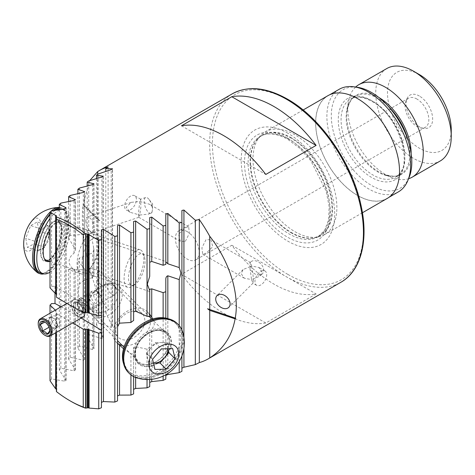 <?xml version="1.0" encoding="UTF-8"?>
<svg xmlns="http://www.w3.org/2000/svg" width="475" height="475" viewBox="0 0 475 475"><rect width="100%" height="100%" fill="white"/><g stroke="black" fill="none" stroke-linecap="round" stroke-linejoin="round"><path stroke-width="0.36" stroke-dasharray="2.38 1.78" d="M249.957 268.434L251.584 279.603L260.057 276.094L261.962 272.033L258.923 267.467L251.584 266.042C250.836 262.889 250.289 261.85 249.957 262.93L250.586 265.466L249.957 268.434A8.307 5.872 -135 0 0 255.817 274.384A8.307 5.872 -135 0 0 262.402 273.748A8.307 5.872 -135 0 0 263.72 270.275A8.307 5.872 -135 0 0 258.709 262.141A8.307 5.872 -135 0 0 250.658 262.004A8.307 5.872 -135 0 0 249.957 262.93L250.325 262.503L210.947 239.774L212.747 246.763L205.996 253.282L202.647 254.155L201.911 247.772L205.996 239.721L210.947 239.774M152.101 211.945L152.481 208.822L152.101 206.435L149.304 204.185L139.739 201.471L140.606 199.209L140.891 206.862L139.739 215.033L148.295 214.154L152.101 211.945A8.307 3.39 -108.4 0 1 150.931 213.275L148.295 214.154M152.101 206.435A8.307 3.39 -108.4 0 0 148.948 199.334L152.629 203.953L152.481 208.822M148.948 199.334A8.307 3.39 -108.4 0 0 145.683 197.517A8.307 3.39 -108.4 0 0 144.157 201.24A8.307 3.39 -108.4 0 0 146.526 209.742A8.307 3.39 -108.4 0 0 150.931 213.275M260.817 271.373A8.307 4.798 -60 0 1 264.967 270.958A8.307 4.798 -60 0 1 266.243 277.614A8.307 4.798 -60 0 1 260.817 284.935A8.307 4.798 -60 0 1 256.666 285.344A8.307 4.798 -60 0 1 255.39 278.688A8.307 4.798 -60 0 1 260.817 271.373M185.327 241.353L189.412 233.302L188.676 226.913L185.327 227.786L178.582 234.3L180.375 241.3L185.327 241.353M78.215 313.672A6.525 3.764 60 0 1 73.952 307.919A6.525 3.764 60 0 1 74.949 302.694A6.525 3.764 60 0 1 78.215 303.014A6.525 3.764 60 0 1 82.478 308.768A6.525 3.764 60 0 1 81.474 313.993A6.525 3.764 60 0 1 78.215 313.672M111.773 283.64A6.525 3.764 -120 0 0 108.508 283.32A6.525 3.764 -120 0 0 107.51 288.545A6.525 3.764 -120 0 0 111.773 294.298A6.525 3.764 -120 0 0 115.033 294.619A6.525 3.764 -120 0 0 116.037 289.394A6.525 3.764 -120 0 0 111.773 283.64M152.831 318.933L154.363 324.455L149.714 334.335L149.714 347.011A21.749 15.378 -45 0 1 147.03 349.184L135.636 346.655L133.618 347.367L133.618 353.952A21.749 15.378 -45 0 1 130.934 353.727L123.524 348.769M117.521 400.912L117.521 225.595M149.714 315.632A21.749 15.378 135 0 0 147.131 311.576A21.749 15.378 135 0 0 126.041 311.933A21.749 15.378 135 0 0 112.913 333.236A21.749 15.378 135 0 0 116.369 342.338A21.749 15.378 135 0 0 117.598 343.395M122.301 345.473A21.749 15.378 135 0 0 141.152 339.215A21.749 15.378 135 0 0 150.587 320.678A21.749 15.378 135 0 0 150.26 317.508M115.71 330.327A16.809 11.887 135 0 0 118.382 337.357A16.809 11.887 135 0 0 134.674 337.084A16.809 11.887 135 0 0 144.822 320.619A16.809 11.887 135 0 0 142.15 313.589A16.809 11.887 135 0 0 125.857 313.862A16.809 11.887 135 0 0 115.71 330.327M98.794 242.345A21.749 8.883 -71.6 0 1 89.597 269.087A21.749 8.883 -71.6 0 1 81.041 273.849A21.749 8.883 -71.6 0 1 77.045 264.094A21.749 8.883 -71.6 0 1 83.256 241.834A21.749 8.883 -71.6 0 1 94.798 232.584A21.749 8.883 -71.6 0 1 98.782 241.526A21.749 8.883 -71.6 0 1 98.794 242.345M98.895 245.67A16.809 6.864 -71.6 0 1 91.788 266.338A16.809 6.864 -71.6 0 1 85.173 270.02A16.809 6.864 -71.6 0 1 82.086 262.479A16.809 6.864 -71.6 0 1 86.889 245.278A16.809 6.864 -71.6 0 1 95.808 238.129A16.809 6.864 -71.6 0 1 98.883 245.041A16.809 6.864 -71.6 0 1 98.895 245.67M149.714 290.492L149.714 291.531L149.714 290.492M287.945 133.285A66.102 38.166 -120 0 0 241.199 160.271A66.102 38.166 -120 0 0 287.945 241.229A66.102 38.166 -120 0 0 334.685 214.243A66.102 38.166 -120 0 0 287.945 133.285M294.933 231.658A59.322 34.248 -120 0 0 318.434 236.906A59.322 34.248 -120 0 0 324.591 234.597A59.322 34.248 -120 0 0 333.688 187.061A59.322 34.248 -120 0 0 294.933 134.787A59.322 34.248 -120 0 0 265.276 131.848A59.322 34.248 -120 0 0 260.193 136.022A59.322 34.248 -120 0 0 257.883 184.543A59.322 34.248 -120 0 0 294.933 231.658M327.91 95.683A59.322 34.248 -120 0 0 318.82 143.218A59.322 34.248 -120 0 0 357.574 195.492A59.322 34.248 -120 0 0 387.232 198.431M339.144 89.312A59.221 34.194 -120 0 0 330.072 136.764A59.221 34.194 -120 0 0 368.754 188.955A59.221 34.194 -120 0 0 398.365 191.888M357.574 195.409A59.221 34.194 -120 0 0 387.184 198.342A59.221 34.194 -120 0 0 396.257 150.89A59.221 34.194 -120 0 0 357.574 98.705A59.221 34.194 -120 0 0 327.964 95.772A59.221 34.194 -120 0 0 318.885 143.224A59.221 34.194 -120 0 0 357.574 195.409M357.188 87.263A56.941 32.876 -120 0 0 331.96 124.563A56.941 32.876 -120 0 0 371.551 185.476A56.941 32.876 -120 0 0 409.165 177.288M355.627 87.05A53.39 30.822 -120 0 0 348.217 102.837A53.39 30.822 -120 0 0 385.546 174.497A53.39 30.822 -120 0 0 391.192 177.27A53.39 30.822 -120 0 0 408.565 178.748M386.804 68.531A53.39 30.822 -120 0 0 378.622 111.316A53.39 30.822 -120 0 0 413.499 158.359A53.39 30.822 -120 0 0 440.194 161.001M419.372 74.569A45.083 26.03 -120 0 0 387.493 92.975A45.083 26.03 -120 0 0 419.372 148.188A45.083 26.03 -120 0 0 451.25 129.782M419.372 96.039A18.786 10.848 -120 0 0 406.962 98.741A18.786 10.848 -120 0 0 419.372 126.718A18.786 10.848 -120 0 0 424.11 128.44A18.786 10.848 -120 0 0 432.434 116.138A18.786 10.848 -120 0 0 419.372 96.039M416.949 99.055A16.809 9.702 -120 0 0 408.548 98.218A16.809 9.702 -120 0 0 405.846 101.472A16.809 9.702 -120 0 0 416.949 126.498A16.809 9.702 -120 0 0 421.188 128.042A16.809 9.702 -120 0 0 425.351 127.33A16.809 9.702 -120 0 0 427.928 113.863A16.809 9.702 -120 0 0 416.949 99.055M187.275 231.658A16.809 9.702 -120 0 0 178.867 230.82A16.809 9.702 -120 0 0 176.29 244.292A16.809 9.702 -120 0 0 187.275 259.101A16.809 9.702 -120 0 0 195.676 259.932A16.809 9.702 -120 0 0 198.253 246.466A16.809 9.702 -120 0 0 187.275 231.658M101.424 313.168L101.424 315.073L101.424 313.168A870.028 502.312 60 0 1 78.215 300.271A870.028 502.312 60 0 1 55.005 286.366L51.567 286.288L50.017 287.862M56.4 215.935L56.4 297.196M56.596 294.779L56.596 216.689L56.596 294.779M93.771 348.145L93.771 303.816L92.607 304.784L80.228 299.202L79.444 298.359L78.054 292.671L79.444 284.198C82.537 280.731 86.925 278.587 92.607 277.78L93.771 276.414L87.192 269.836L88.742 268.333C94.074 268.779 98.462 270.465 101.899 273.386L96.484 268.238L97.464 273.262L96.484 280.244L103.063 286.829L103.247 287.506L101.899 290.587C98.462 293.508 94.074 295.195 88.742 295.64L87.192 297.237L93.949 304.196L93.949 348.733L87.192 336.537L88.742 334.614L101.899 338.538L103.247 337.761L96.484 324.876L98.034 322.905L111.192 327.328L112.539 326.557L105.777 312.924L108.098 309.896L108.098 166.933M93.771 184.11L93.771 235.161L92.607 232.762L84.312 229.087L79.444 227.679A21.749 8.883 108.4 0 0 77.9 227.953L84.479 233.267L83.315 234.389L70.152 235.398A21.749 8.883 108.4 0 0 68.602 238.07L75.187 249.132L75.365 250.034L74.017 253.199C70.739 255.782 69.089 258.525 69.059 261.434C69.089 264.337 70.739 267.087 74.017 269.669L75.187 271.403L71.998 270.839L68.602 269.301A21.749 8.883 108.4 0 0 70.152 268.88L83.315 269.889L84.479 268.684L77.9 260.834A21.749 8.883 108.4 0 0 79.444 258.008L92.607 252.932L93.949 249.529L92.251 240.16L93.949 234.608L93.949 183.837M75.365 370.043L75.187 271.403L75.187 369.508L68.602 359.082L70.152 357.242L83.315 360.27L84.657 359.492L77.9 347.932L79.444 346.049L92.607 349.511L93.949 348.733M84.657 359.492L84.657 269.093L84.479 358.934M138.373 214.243L138.777 217.283L139.739 215.033L130.18 212.319L126.213 207.225L131.189 202.35L139.739 201.471L138.373 214.243M85.933 220.649A8.307 3.39 -108.4 0 0 88.302 229.146A8.307 3.39 -108.4 0 0 92.714 232.679A8.307 3.39 -108.4 0 0 94.24 228.956A8.307 3.39 -108.4 0 0 91.865 220.453A8.307 3.39 -108.4 0 0 87.459 216.921A8.307 3.39 -108.4 0 0 85.933 220.649M253.365 280.63L252.842 283.136L251.584 279.603L244.245 278.172L241.205 273.612L243.111 269.551L251.584 266.042C252.658 271.178 253.252 276.04 253.365 280.63M130.506 209.701A8.307 4.798 120 0 0 135.933 202.38A8.307 4.798 120 0 0 134.657 195.724A8.307 4.798 120 0 0 130.506 196.139A8.307 4.798 120 0 0 125.079 203.454A8.307 4.798 120 0 0 126.356 210.11A8.307 4.798 120 0 0 130.506 209.701M181.907 371.331L181.907 210.449M165.811 379.109L165.811 279.051M149.714 386.62L149.714 334.335M133.618 393.882L133.618 347.367M101.424 407.728L101.424 229.9M265.78 322.994A108.751 62.789 60 0 1 223.624 313.185A108.751 62.789 60 0 1 181.474 274.318L231.806 245.26A108.751 62.789 -120 0 0 273.962 284.127A108.751 62.789 -120 0 0 316.113 293.936L265.78 322.994L181.474 274.318M56.4 391.216L56.4 391.341A108.751 62.789 -120 0 0 70.941 401.339M56.4 389.821L56.4 310.84A870.028 502.312 -120 0 0 55.581 310.395L55.32 310.145M50.017 380.713L51.567 378.943L64.725 381.176L66.067 380.398L59.31 370.007L60.859 368.202L74.017 370.821L75.359 370.043L75.187 369.508M97.69 293.229L97.69 219.86L82.971 205.147C80.364 227.994 86.272 263.352 97.69 293.229A108.751 62.789 -120 0 0 108.098 309.896M82.971 205.147L83.588 204.476L83.042 204.47L89.769 180.583M97.69 219.86L99.851 220.738L97.69 219.118L83.042 204.47M97.69 219.118L97.69 174.295M56.4 295.771L56.4 294.577M56.4 311.178L56.4 310.84M56.4 332.352L56.4 312.318M55.581 332.827L55.581 310.395M84.479 191.959L84.657 233.629L84.657 191.668M93.949 249.529L93.771 276.414L93.771 248.199M56.4 313.678A870.028 502.312 60 0 1 72.717 322.935M61.097 306.808A870.028 502.312 60 0 1 81.106 318.09M55.005 286.366L55.005 293.117M231.806 245.26L316.113 293.936M181.474 125.786L265.78 174.462M149.714 217.586L149.714 276.337M165.811 264.397L165.811 261.464L95.808 238.129M133.618 320.477L133.618 221.487M149.714 316.688L149.714 289.317M181.907 355.959L181.907 329.965M179.223 361.522L179.223 325.595M165.811 261.85L165.811 213.898M165.811 374.728L165.811 318.09M163.127 376.111L163.127 317.733M149.714 379.472L149.714 347.011M147.03 379.525L147.03 349.184M133.618 376.574L133.618 353.952M130.934 374.87L130.934 353.727M77.9 347.932L77.9 260.834M79.444 284.198L79.444 258.008M79.444 346.049L79.444 298.359M87.192 269.836L87.192 185.933M87.192 336.537L87.192 297.237M88.742 334.614L88.742 295.64M88.742 268.333L88.742 180.928M96.484 268.238L96.484 178.505M96.484 324.876L96.484 280.244M98.034 322.905L98.034 174.046M60.859 368.202L60.859 203.098M68.602 359.082L68.602 269.301M68.602 238.07L68.602 201.465M70.152 235.398L70.152 195.474M70.152 357.242L70.152 268.88M77.9 227.953L77.9 193.592M79.444 227.679L79.444 188.076M51.567 378.943L51.567 303.596M51.567 286.288L51.567 210.942M50.017 336.033L50.017 313.209M59.31 370.007L59.31 209.54M105.777 312.924L105.777 171.321M207.581 308.768L235.748 318.155M99.851 220.738L83.588 204.476M49.637 234.697L47.945 225.548L44.65 227.329A11.863 4.845 -71.6 0 1 48.788 230.12A11.863 4.845 -71.6 0 1 48.973 232.328A11.863 4.845 -71.6 0 1 47.185 241.051A11.863 4.845 -71.6 0 1 44.228 246.561A11.863 4.845 -71.6 0 1 41.432 249.191L44.733 247.41L49.637 234.697L38.95 231.135L37.258 221.985L30.667 225.548L25.763 238.26L27.455 247.41L34.046 243.847L38.95 231.135M134.579 284.721A16.5 6.733 -71.6 0 1 128.873 273.808A16.5 6.733 -71.6 0 1 139.05 254.315A16.5 6.733 -71.6 0 1 144.341 256.47A16.5 6.733 -71.6 0 1 143.201 271.647A16.5 6.733 -71.6 0 1 135.007 284.466A16.5 6.733 -71.6 0 1 134.579 284.721M131.302 286.787A19.772 8.075 -71.6 0 1 127.728 287.327A19.772 8.075 -71.6 0 1 125.204 269.895A19.772 8.075 -71.6 0 1 136.657 250.349A19.772 8.075 -71.6 0 1 140.232 249.814A19.772 8.075 -71.6 0 1 142.993 252.932A19.772 8.075 -71.6 0 1 141.633 271.124A19.772 8.075 -71.6 0 1 131.812 286.49A19.772 8.075 -71.6 0 1 131.302 286.787M59.31 207.908A34.604 14.125 -71.6 0 1 62.136 208.151A34.604 14.125 -71.6 0 1 66.542 238.658A34.604 14.125 -71.6 0 1 46.508 272.858A34.604 14.125 -71.6 0 1 43.896 273.891M50.017 213.964A34.604 14.125 -71.6 0 1 53.675 210.532M59.31 207.421A34.604 14.125 -71.6 0 1 60.836 207.712A34.604 14.125 -71.6 0 1 66.547 231.539A34.604 14.125 -71.6 0 1 45.202 272.424A34.604 14.125 -71.6 0 1 38.95 273.368M29.771 223.796A17.302 7.066 -71.6 0 1 38.386 218.536A17.302 7.066 -71.6 0 1 40.684 230.197A17.302 7.066 -71.6 0 1 30.738 250.194A17.302 7.066 -71.6 0 1 23.75 241.864M44.733 247.41L34.046 243.847M47.945 225.548L37.258 221.985M41.349 229.11L38.902 235.463A11.863 4.845 -71.6 0 1 44.65 227.329L41.349 229.11L30.667 225.548M36.45 241.822L37.293 246.394A11.863 4.845 -71.6 0 1 38.902 235.463L36.45 241.822L25.763 238.26M38.137 250.972L41.432 249.191A11.863 4.845 -71.6 0 1 37.293 246.394L38.137 250.972L27.455 247.41M55.355 210.223A33.612 13.722 108.4 0 0 50.017 214.771M40.565 272.864A33.612 13.722 108.4 0 0 46.639 271.949A33.612 13.722 108.4 0 0 66.102 238.729A33.612 13.722 108.4 0 0 61.821 209.089A33.612 13.722 108.4 0 0 59.31 208.828M50.017 272.169A33.612 13.722 108.4 0 0 68.727 238.563A33.612 13.722 108.4 0 0 64.22 209.885A33.612 13.722 108.4 0 0 58.14 210.799A33.612 13.722 108.4 0 0 50.017 218.53M49.792 261.351A20.763 8.479 108.4 0 0 50.777 260.906A20.763 8.479 108.4 0 0 62.801 240.386A20.763 8.479 108.4 0 0 60.153 222.08A20.763 8.479 108.4 0 0 56.4 222.644A20.763 8.479 108.4 0 0 50.017 229.431M48.379 260.104A20.763 8.479 108.4 0 0 60.402 239.584A20.763 8.479 108.4 0 0 57.76 221.279A20.763 8.479 108.4 0 0 54.007 221.843A20.763 8.479 108.4 0 0 41.984 242.363A20.763 8.479 108.4 0 0 44.626 260.674A20.763 8.479 108.4 0 0 48.379 260.104M167.907 348.745A11.863 8.39 135 0 0 167.717 347.54A11.863 8.39 135 0 0 160.877 342.594A11.863 8.39 135 0 0 150.818 347.92L155.242 342.724L166.511 342.469L172.68 348.638M94.002 291.852A16.5 11.667 135 0 0 92.862 311.256A16.5 11.667 135 0 0 113.038 305.603A16.5 11.667 135 0 0 114.178 286.205A16.5 11.667 135 0 0 94.002 291.852M93.753 292.125A19.772 13.983 135 0 0 91.176 314.349A19.772 13.983 135 0 0 116.559 308.608A19.772 13.983 135 0 0 119.136 286.383A19.772 13.983 135 0 0 93.753 292.125M128.482 372.632A34.604 24.468 135 0 0 172.912 362.585A34.604 24.468 135 0 0 177.418 323.695M136.794 377.874A34.604 24.468 135 0 0 173.66 363.333A34.604 24.468 135 0 0 182.667 332.001M155.242 342.724L161.411 348.893M166.511 342.469L168.002 348.745M153.484 363.161L148.806 363.268L154.981 369.437M148.806 363.268L146.389 353.121L152.558 359.29M146.389 353.121L150.818 347.92A11.863 8.39 135 0 0 147.6 358.192A11.863 8.39 135 0 0 153.473 363.108M172.342 362.17A33.612 23.768 -45 0 1 129.182 371.931A33.612 23.768 -45 0 1 133.564 334.151A33.612 23.768 -45 0 1 176.724 324.389A33.612 23.768 -45 0 1 172.342 362.17M168.678 318.867A33.612 23.768 -45 0 1 175.34 323.006A33.612 23.768 -45 0 1 170.958 360.786A33.612 23.768 -45 0 1 127.799 370.548A33.612 23.768 -45 0 1 123.66 363.886M139.597 338.123A20.763 14.683 -45 0 1 166.25 332.096A20.763 14.683 -45 0 1 163.542 355.431A20.763 14.683 -45 0 1 136.889 361.457A20.763 14.683 -45 0 1 139.597 338.123M140.98 339.506A20.763 14.683 -45 0 1 167.633 333.48A20.763 14.683 -45 0 1 164.926 356.814A20.763 14.683 -45 0 1 138.273 362.841A20.763 14.683 -45 0 1 140.98 339.506M55.468 319.426L53.046 318.03A5.932 3.426 -120 0 0 50.083 317.733A5.932 3.426 -120 0 0 49.412 318.357A5.932 3.426 -120 0 0 49.412 323.196A5.932 3.426 -120 0 0 53.046 327.714L55.468 329.116L57.891 325.672L55.468 319.426L47.268 324.164C48.913 325.737 49.721 327.815 49.691 330.404L49.691 330.624M55.842 326.099A5.932 3.426 60 0 1 51.971 320.874A5.932 3.426 60 0 1 52.879 316.118A5.932 3.426 60 0 1 55.842 316.415A5.932 3.426 60 0 1 59.719 321.64A5.932 3.426 60 0 1 58.811 326.396A5.932 3.426 60 0 1 55.842 326.099M47.268 324.164L44.656 321.902M82.876 317.068A9.886 5.706 60 0 1 77.936 316.576A9.886 5.706 60 0 1 71.476 307.865A9.886 5.706 60 0 1 72.99 299.945A9.886 5.706 60 0 1 77.936 300.432L78.215 300.592A9.494 5.48 60 0 1 84.924 312.218A9.494 5.48 60 0 1 78.215 316.095A9.494 5.48 60 0 1 71.505 304.469A9.494 5.48 60 0 1 78.215 300.592L77.936 300.432A9.886 5.706 60 0 1 84.924 312.538A9.886 5.706 60 0 1 84.924 312.675M83.404 298.888A7.909 4.566 60 0 1 88.57 305.858A7.909 4.566 60 0 1 87.358 312.2A7.909 4.566 60 0 1 84.241 312.218A7.909 4.566 60 0 1 83.404 311.808A7.909 4.566 60 0 1 77.87 301.186A7.909 4.566 60 0 1 79.45 298.496A7.909 4.566 60 0 1 83.404 298.888M96.389 291.389L96.389 291.389A7.909 4.566 60 0 1 101.982 301.079A7.909 4.566 60 0 1 100.344 304.701A7.909 4.566 60 0 1 96.389 304.309A7.909 4.566 60 0 1 91.224 297.338A7.909 4.566 60 0 1 92.435 290.997A7.909 4.566 60 0 1 96.389 291.389L97.791 292.196A5.932 3.426 60 0 1 101.982 299.464A5.932 3.426 60 0 1 97.791 301.886A5.932 3.426 60 0 1 93.593 294.619A5.932 3.426 60 0 1 97.791 292.196L96.389 291.389M45.22 335.469A9.886 5.706 60 0 1 38.226 323.356M57.891 325.672L49.691 330.404M55.468 329.116L47.268 333.848M50.623 326.319L53.046 327.714A5.932 3.426 -120 0 0 56.014 328.011A5.932 3.426 -120 0 0 56.679 327.394A5.932 3.426 -120 0 0 56.679 322.549A5.932 3.426 -120 0 0 53.046 318.03L50.623 316.629L48.207 320.079L50.623 326.319L48.99 327.263M48.207 320.079L44.798 322.044M50.623 316.629L42.423 321.367M287.945 274.443A106.774 61.649 -120 0 0 363.446 230.85A106.774 61.649 -120 0 0 287.945 100.077A106.774 61.649 -120 0 0 212.438 143.67A106.774 61.649 -120 0 0 287.945 274.443M232.168 93.884A108.751 62.789 -120 0 0 215.496 181.028A108.751 62.789 -120 0 0 286.544 276.86A108.751 62.789 -120 0 0 340.919 282.251M287.399 138.059A60.64 35.008 -120 0 0 244.518 162.818A60.64 35.008 -120 0 0 287.399 237.084A60.64 35.008 -120 0 0 330.279 212.325A60.64 35.008 -120 0 0 287.399 138.059M289.061 139.306A57.938 33.452 -120 0 0 260.092 136.438A57.938 33.452 -120 0 0 251.21 182.863A57.938 33.452 -120 0 0 289.061 233.914A57.938 33.452 -120 0 0 318.03 236.787A57.938 33.452 -120 0 0 326.907 190.362A57.938 33.452 -120 0 0 289.061 139.306M291.062 232.762A57.938 33.452 -120 0 0 320.025 235.63A57.938 33.452 -120 0 0 328.908 189.204A57.938 33.452 -120 0 0 291.062 138.154A57.938 33.452 -120 0 0 262.093 135.286A57.938 33.452 -120 0 0 253.211 181.711A57.938 33.452 -120 0 0 291.062 232.762M291.496 137.839A58.015 33.493 -120 0 0 257.515 139.044A58.015 33.493 -120 0 0 255.259 186.497A58.015 33.493 -120 0 0 291.496 232.578A58.015 33.493 -120 0 0 314.48 237.714A58.015 33.493 -120 0 0 330.719 193.972A58.015 33.493 -120 0 0 291.496 137.839M372.952 101.365A45.083 26.03 -120 0 0 350.407 99.133A45.083 26.03 -120 0 0 343.502 135.262A45.083 26.03 -120 0 0 372.952 174.99A45.083 26.03 -120 0 0 395.491 177.223A45.083 26.03 -120 0 0 402.402 141.093A45.083 26.03 -120 0 0 372.952 101.365M371.551 100.558A47.061 27.17 -120 0 0 338.277 119.771A47.061 27.17 -120 0 0 371.551 177.412A47.061 27.17 -120 0 0 404.831 158.199A47.061 27.17 -120 0 0 371.551 100.558M387.879 105.913A45.083 26.03 -120 0 0 378.035 98.432A45.083 26.03 -120 0 0 355.496 96.199A45.083 26.03 -120 0 0 348.585 132.323A45.083 26.03 -120 0 0 378.035 172.051A45.083 26.03 -120 0 0 400.579 174.283A45.083 26.03 -120 0 0 408.358 141.384M378.896 97.512A45.547 26.297 -120 0 0 347.088 110.776A45.547 26.297 -120 0 0 378.937 171.914A45.547 26.297 -120 0 0 383.753 174.277A45.547 26.297 -120 0 0 411.142 153.366M183.926 348.252L183.926 337.523M167.829 373.492L167.829 318.588M151.733 379.305L151.733 330.101M135.636 377.477L135.636 346.655M92.607 277.78L92.607 252.932M92.607 349.511L92.607 304.784M101.899 273.386L101.899 177.003M101.899 338.538L101.899 290.587M103.063 274.817L103.063 176.486M103.063 337.143L103.063 286.829M74.017 253.199L74.017 200.48M74.017 370.821L74.017 269.669M75.187 249.132L75.187 200.005M83.315 234.389L83.315 192.44M83.315 360.27L83.315 269.889M92.607 232.762L92.607 184.615M64.725 381.176L64.725 208.709M65.888 379.887L65.888 208.252M111.192 327.328L111.192 169.623M112.355 325.909L112.355 169.088M140.232 249.814L58.817 222.674C58.983 223.309 60.931 221.493 61.655 230.63L59.357 243.622C56.323 251.993 52.844 257.361 48.919 259.718L46.312 260.193A19.772 8.075 108.4 0 0 49.887 259.653A19.772 8.075 108.4 0 0 61.334 240.107A19.772 8.075 108.4 0 0 58.817 222.674A19.772 8.075 108.4 0 0 55.243 223.214A19.772 8.075 108.4 0 0 44.632 239.727A19.772 8.075 108.4 0 0 44.217 258.436M54.085 221.297A21.357 8.716 -71.6 0 1 61.471 235.422A21.357 8.716 -71.6 0 1 48.302 260.65A21.357 8.716 -71.6 0 1 40.915 246.531A21.357 8.716 -71.6 0 1 54.085 221.297M140.754 339.126A19.772 13.983 -45 0 1 166.143 333.391A19.772 13.983 -45 0 1 163.566 355.615A19.772 13.983 -45 0 1 138.178 361.35A19.772 13.983 -45 0 1 140.754 339.126M165.27 357.063A21.357 15.099 135 0 0 166.749 331.948A21.357 15.099 135 0 0 140.636 339.257A21.357 15.099 135 0 0 139.157 364.372A21.357 15.099 135 0 0 165.27 357.063M78.215 314.319A7.315 4.222 60 0 1 73.043 305.354A7.315 4.222 60 0 1 78.215 302.367A7.315 4.222 60 0 1 83.386 311.327A7.315 4.222 60 0 1 78.215 314.319M79.331 312.378A5.736 3.313 60 0 1 75.584 307.325A5.736 3.313 60 0 1 76.463 302.729A5.736 3.313 60 0 1 79.331 303.014A5.736 3.313 60 0 1 83.077 308.067A5.736 3.313 60 0 1 82.199 312.663A5.736 3.313 60 0 1 79.331 312.378M81.166 301.957A5.736 3.313 60 0 1 84.906 307.01A5.736 3.313 60 0 1 84.028 311.606A5.736 3.313 60 0 1 81.166 311.321A5.736 3.313 60 0 1 77.419 306.268A5.736 3.313 60 0 1 78.298 301.673A5.736 3.313 60 0 1 81.166 301.957M81.884 311.208A6.104 3.527 60 0 1 77.615 303.014A6.104 3.527 60 0 1 81.884 301.239A6.104 3.527 60 0 1 86.189 308.334A6.104 3.527 60 0 1 82.525 311.529A6.104 3.527 60 0 1 81.884 311.208M250.658 262.004L250.129 262.533M264.967 270.958L258.923 267.467M188.676 226.913L149.304 204.185M108.508 283.32L74.949 302.694M116.369 342.338L118.518 344.488M91.788 266.338L89.597 269.087M149.714 291.531L85.173 270.02M260.193 136.022L257.515 139.044L262.093 135.286L260.092 136.438C267.431 132.282 276.693 133.279 287.874 139.424L299.814 148.366L310.81 160.71L326.135 191.021L329.122 206.298L328.581 219.783L324.698 230.215L318.03 236.787L320.025 235.63L314.48 237.714L318.434 236.906M362.431 212.752L324.591 234.597M388.894 197.357L387.184 198.342M348.217 102.837L347.088 110.776C349.19 102.095 351.987 97.232 355.496 96.199L350.407 99.133C356.072 95.914 363.256 96.692 371.961 101.466C399.689 115.443 414.835 169.361 395.491 177.223L400.579 174.283C397.925 176.801 392.32 176.801 383.753 174.277L391.192 177.27M405.846 101.472L406.962 98.741M408.548 98.218L178.867 230.82M80.228 299.202L118.382 337.357M81.041 273.849L71.998 270.839M138.878 217.295L92.714 232.679M253.038 283.112L228.784 307.361M140.707 199.221L134.657 195.724M130.18 212.319L126.356 210.11M243.111 269.551L217.039 295.616M131.189 202.35L87.459 216.921M94.798 232.584L84.312 229.087M102.535 273.974L142.15 313.589M425.351 127.33L195.676 259.932M421.188 128.042L424.11 128.44M329.674 94.78L327.964 95.772M303.109 110.004L265.276 131.848M98.883 245.041L98.782 241.526M147.131 311.576L149.714 314.165M115.033 294.619L81.474 313.993M103.247 274.912L103.247 176.225M103.247 337.761L103.247 287.506M75.365 250.034L75.365 199.702M66.073 380.398L66.073 207.937M112.539 326.557L112.539 168.845M56.774 390.563L56.774 311.742M56.774 295.177L56.774 216.357M180.375 241.3L138.777 217.283M244.245 278.172L202.647 254.155M256.666 285.344L252.842 283.136M145.683 197.517L140.606 199.209M262.402 273.748L260.057 276.094M44.228 246.561L48.973 240.237L48.973 232.328M127.728 287.327L50.017 261.428M62.136 208.151L60.836 207.712M144.341 256.47L142.993 252.932M135.007 284.466L131.812 286.49M57.76 221.279L60.153 222.08M44.626 260.674L47.025 261.47M61.821 209.089L64.22 209.885M123.993 347.166L138.178 361.35C133.511 355.745 134.467 348.46 141.051 339.494C150.712 330.149 159.072 328.112 166.143 333.391L151.958 319.206M91.176 314.349L117.521 340.694M119.136 286.383L149.358 316.605M129.182 371.931L127.799 370.548M167.633 333.48L166.25 332.096M138.273 362.841L136.889 361.457M176.724 324.389L175.34 323.006M50.083 317.733L52.879 316.118M84.924 312.218L84.924 312.538M84.241 312.218L82.525 311.529L84.028 311.606L82.199 312.663C82.834 313.067 82.977 311.742 82.614 308.691L78.541 303.092L76.463 302.729L78.298 301.673L77.615 303.014L77.87 301.186M87.358 312.2L100.344 304.701M101.982 299.464L101.982 301.079M79.45 298.496L92.435 290.997M66.933 303.436L72.99 299.945M56.014 328.011L58.811 326.396"/><path stroke-width="0.71" d="M123.524 348.769L117.521 343.217M117.598 343.395A21.749 15.378 135 0 0 122.301 345.473M181.907 368.155L183.926 367.228L195.32 364.622L199.34 362.573A108.751 62.789 -120 0 0 208.092 358.934A108.751 62.789 -120 0 0 209.742 357.924C223.482 348.994 231.937 335.968 235.113 318.844L235.748 318.155L235.232 318.137C239.756 294.185 229.52 261.327 209.742 236.277A108.751 62.789 -120 0 0 199.34 219.61L195.32 220.234L183.926 210.033L181.907 210.449L181.907 222.472L179.223 222.941L167.829 213.453L165.811 213.898L165.811 225.423L163.127 225.94L151.733 217.111L149.714 217.586L149.714 276.337L147.303 284.216L149.714 290.492L149.714 289.317L151.733 288.842L163.127 292.642L165.811 291.703L165.811 279.051C165.876 277.364 166.547 276.272 167.829 275.785L179.223 279.579L180.922 273.012L179.223 267.573L167.829 263.773L165.811 261.85M362.431 212.752L387.232 198.431A59.322 34.248 -120 0 0 396.322 150.896A59.322 34.248 -120 0 0 357.574 98.622A59.322 34.248 -120 0 0 327.91 95.683L303.109 110.004M388.894 197.357L398.365 191.888A59.221 34.194 -120 0 0 407.877 180.441A59.221 34.194 -120 0 0 368.754 92.245A59.221 34.194 -120 0 0 353.816 86.8A59.221 34.194 -120 0 0 339.144 89.312L329.674 94.78M407.877 180.441L409.165 177.288A56.941 32.876 -120 0 0 371.551 92.494A56.941 32.876 -120 0 0 357.188 87.263L353.816 86.8M408.565 178.748A53.39 30.822 -120 0 0 412.235 177.145A53.39 30.822 -120 0 0 420.423 134.366A53.39 30.822 -120 0 0 385.546 87.317A53.39 30.822 -120 0 0 358.851 84.675A53.39 30.822 -120 0 0 355.627 87.05M412.235 177.145L440.194 161.001A53.39 30.822 -120 0 0 451.25 136.562A53.39 30.822 -120 0 0 413.499 71.179L413.499 71.179A53.39 30.822 -120 0 0 386.804 68.531L358.851 84.675M451.25 136.562L451.25 129.782A45.083 26.03 -120 0 0 419.372 74.569L413.499 71.179L419.372 74.569M149.714 228.647L147.03 229.205L135.636 220.988L133.618 221.487L133.618 232.115L130.934 232.714L119.54 225.067L117.521 225.595L117.521 235.814L114.837 236.449L103.443 229.348L101.424 229.9L101.424 239.727L98.741 240.398L89.104 234.745A108.751 62.789 -120 0 0 88.279 234.068L87.679 233.997L87.679 312.633L83.25 312.692A870.028 502.312 60 0 1 69.825 305.116A870.028 502.312 60 0 1 56.4 297.196L56.4 215.662A108.751 62.789 -120 0 0 55.581 215.395L50.017 212.266L51.567 210.942L64.725 208.709L65.888 207.67L66.067 207.937M50.017 212.266L50.017 287.862L55.581 293.722A870.028 502.312 -120 0 0 56.4 294.221M215.721 299.09A8.307 5.872 -135 0 0 220.732 307.224A8.307 5.872 -135 0 0 228.784 307.361A8.307 5.872 -135 0 0 230.108 303.887A8.307 5.872 -135 0 0 225.091 295.753A8.307 5.872 -135 0 0 217.039 295.616A8.307 5.872 -135 0 0 215.721 299.09M316.113 145.403A108.751 62.789 -120 0 0 273.962 106.531A108.751 62.789 -120 0 0 231.806 96.728L181.474 125.786A108.751 62.789 60 0 1 223.624 135.595A108.751 62.789 60 0 1 265.78 174.462L316.113 145.403L231.806 96.728M87.679 233.997L85.482 233.742A108.751 62.789 -120 0 0 70.941 223.743A108.751 62.789 -120 0 0 56.4 216.95M165.811 375.434L167.829 374.537L179.223 372.649L181.907 371.331L181.907 355.959M149.714 382.482L151.733 381.609L163.127 380.38L165.811 379.109L165.811 374.728M133.618 389.31L135.636 388.467L147.03 387.843L149.714 386.62L149.714 379.472M117.521 395.936L119.54 395.117L130.934 395.069L133.618 393.882L133.618 376.574M101.424 402.361L103.443 401.565L114.837 402.064L117.521 400.912L117.521 235.814M56.4 332.352L56.4 391.56A107.172 61.875 -120 0 0 69.825 400.692L70.941 401.339A108.751 62.789 -120 0 0 85.482 408.132L88.279 407.805A108.751 62.789 -120 0 0 89.104 408.072L98.741 408.844L101.424 407.728L101.424 330.321A870.028 502.312 60 0 0 81.106 318.09M50.017 336.033L50.017 380.713L55.581 388.722A108.751 62.789 -120 0 0 56.4 389.399M105.777 171.321L105.777 168.536L108.098 166.933A108.751 62.789 -120 0 0 99.34 170.567A108.751 62.789 -120 0 0 97.69 171.582L89.769 180.583M105.777 168.536L112.539 168.845M112.355 169.088L112.355 168.714L111.192 169.623L98.034 174.046L96.484 175.174L103.241 176.225M103.063 176.486L103.063 176.065L101.899 177.003L88.742 180.928L87.192 182.097L93.949 183.837M93.771 184.11L93.771 183.647L92.607 184.615L79.444 188.076L77.9 189.293L84.657 191.668M84.479 191.959L84.479 191.449L83.315 192.44L70.152 195.474L68.602 196.727L75.365 199.702M75.187 200.005L75.187 199.458L74.017 200.48L60.859 203.098L59.31 204.393L65.888 207.67L65.888 208.252M97.69 174.295L97.69 171.582M235.232 318.137L207.581 308.768L209.742 310.389L235.113 318.844M209.742 309.641L209.742 236.277M199.34 362.573L199.34 219.61M209.742 357.924L209.742 310.389M56.4 215.662L56.4 216.867M55.581 293.722L55.581 215.395M55.581 388.722L55.581 332.827M101.424 330.321L101.424 315.073L98.741 315.994L89.104 313.072L89.104 234.745M87.679 312.633L88.279 312.627A870.028 502.312 -120 0 0 89.104 313.072M55.581 310.395L50.017 305.122L51.567 303.596L55.005 303.519A870.028 502.312 60 0 1 61.097 306.808M72.717 322.935A870.028 502.312 60 0 1 83.25 329.175L87.679 329.24L87.679 407.877M89.104 408.072L89.104 329.745A870.028 502.312 -120 0 0 88.279 329.246L87.679 329.24M89.104 329.745L98.741 333.254L101.424 332.387M55.005 293.117L55.005 303.519M85.666 312.663L85.666 233.759M85.482 233.742L83.25 234.816A107.172 61.875 -120 0 0 56.4 219.313M83.25 312.692L83.25 234.816M85.666 408.108L85.666 329.211M69.825 400.692A107.172 61.875 -120 0 0 83.25 407.057L83.25 329.175M83.25 407.057L85.482 408.132M88.279 312.627L88.279 234.068M88.279 407.805L88.279 329.246M165.811 225.423L165.811 264.397L163.127 265.246L151.733 261.446L149.714 262.313M150.26 317.508A21.749 15.378 135 0 0 149.714 315.632M117.521 326.747L119.54 323.172L130.934 322.495A21.749 15.378 -45 0 1 133.618 320.477L133.618 232.115M133.618 311.867L135.636 311.238L147.03 316.303A21.749 15.378 -45 0 1 149.714 316.688L149.714 290.492M149.714 314.165L152.831 318.933M195.32 364.622L195.32 220.234M181.907 329.965L181.907 222.472M179.223 267.573L179.223 222.941M179.223 372.649L179.223 361.522M179.223 325.595L179.223 279.579M165.811 318.09L165.811 291.703M163.127 265.246L163.127 225.94M163.127 380.38L163.127 376.111M163.127 317.733L163.127 292.642M147.03 387.843L147.03 379.525M147.03 316.303L147.03 229.205M130.934 395.069L130.934 374.87M130.934 322.495L130.934 232.714M114.837 402.064L114.837 236.449M101.424 315.073L101.424 239.727M98.741 408.844L98.741 333.254M98.741 315.994L98.741 240.398M87.192 185.933L87.192 182.097M96.484 178.505L96.484 175.174M68.602 201.465L68.602 196.727M77.9 193.592L77.9 189.293M50.017 313.209L50.017 305.122M59.31 209.54L59.31 204.393M43.896 273.891A34.604 14.125 -71.6 0 1 40.25 273.802A34.604 14.125 -71.6 0 1 34.705 248.888A34.604 14.125 -71.6 0 1 50.017 213.964M53.675 210.532A34.604 14.125 -71.6 0 1 55.878 209.089A34.604 14.125 -71.6 0 1 59.31 207.908M40.25 273.802L38.95 273.368A34.604 14.125 -71.6 0 1 36.997 272.276A34.604 14.125 -71.6 0 1 33.238 249.541A34.604 14.125 -71.6 0 1 54.578 208.656A34.604 14.125 -71.6 0 1 58.615 207.421A34.604 14.125 -71.6 0 1 59.31 207.421M36.997 272.276A36.64 36.64 0 0 1 23.75 241.864A17.302 7.066 -71.6 0 1 24.029 239.198A17.302 7.066 -71.6 0 1 29.771 223.796A36.64 36.64 0 0 1 58.615 207.421M59.31 208.828A33.612 13.722 108.4 0 0 55.747 210.003A33.612 13.722 108.4 0 0 55.355 210.223M50.017 214.771A33.612 13.722 108.4 0 0 35.174 248.692A33.612 13.722 108.4 0 0 40.565 272.864L42.958 273.665A33.612 13.722 108.4 0 0 49.038 272.745A33.612 13.722 108.4 0 0 50.017 272.169M50.017 218.53A33.612 13.722 108.4 0 0 37.246 251.72A33.612 13.722 108.4 0 0 42.958 273.665M50.017 229.431A20.763 8.479 108.4 0 0 43.356 249.203A20.763 8.479 108.4 0 0 47.025 261.47A20.763 8.479 108.4 0 0 49.792 261.351M168.002 348.745L168.928 352.61L164.498 357.812A11.863 8.39 135 0 0 167.907 348.745M178.172 324.443L177.418 323.695A34.604 24.468 135 0 0 132.994 333.735A34.604 24.468 135 0 0 128.482 372.632L129.236 373.38A34.604 24.468 135 0 0 131.349 375.179A34.604 24.468 135 0 0 136.794 377.874A36.64 36.64 0 0 0 182.667 332.001A34.604 24.468 135 0 0 178.172 324.443A34.604 24.468 135 0 0 176.059 322.644A34.604 24.468 135 0 0 133.748 334.489A34.604 24.468 135 0 0 129.236 373.38M152.653 372.168A17.302 12.231 135 0 0 173.808 366.249A17.302 12.231 135 0 0 175.008 345.901A17.302 12.231 135 0 0 153.847 351.827A17.302 12.231 135 0 0 152.653 372.168M152.558 359.29L161.411 348.893L172.68 348.638L175.097 358.779L166.244 369.182L154.981 369.437L152.558 359.29M168.928 352.61L175.097 358.779M160.075 363.013L154.44 363.137A11.863 8.39 135 0 0 164.498 357.812L160.075 363.013L166.244 369.182M153.473 363.108A11.863 8.39 135 0 0 154.44 363.137L153.484 363.161M123.66 363.886A33.612 23.768 -45 0 1 132.181 332.767A33.612 23.768 -45 0 1 168.678 318.867M49.691 330.404C49.738 331.051 48.931 332.203 47.268 333.848L45.499 332.078L42.423 331.051C42.471 328.504 41.663 326.42 40.007 324.811C41.652 323.184 42.459 322.038 42.423 321.367L44.543 321.943M44.656 333.527A7.119 4.109 60 0 1 39.627 324.811A7.119 4.109 60 0 1 44.656 321.902A7.119 4.109 60 0 1 49.691 330.624A7.119 4.109 60 0 1 44.656 333.527M45.22 335.469L44.656 335.142A9.096 5.249 60 0 1 38.226 324.003A9.096 5.249 60 0 1 44.656 320.293A9.096 5.249 60 0 1 51.092 331.431A9.096 5.249 60 0 1 44.656 335.142L45.22 335.469A9.886 5.706 60 0 0 50.16 335.956L82.876 317.068A9.886 5.706 60 0 0 84.924 312.675M38.226 324.003L38.226 323.356A9.886 5.706 60 0 1 40.274 318.832A9.886 5.706 60 0 1 45.22 319.319A9.886 5.706 60 0 1 51.674 328.035A9.886 5.706 60 0 1 50.16 335.956M48.99 327.263L42.423 331.051M44.798 322.044L40.007 324.811M232.168 93.884C247.873 85.447 266.327 87.21 287.535 99.168C320.702 117.752 352.028 162.913 360.899 204.802C368.933 239.863 361.303 270.833 340.919 282.251A108.751 62.789 -120 0 0 357.592 195.1A108.751 62.789 -120 0 0 286.544 99.269A108.751 62.789 -120 0 0 232.168 93.884L99.34 170.567M408.358 141.384A45.083 26.03 -120 0 0 387.879 105.913M411.142 153.366A45.547 26.297 -120 0 0 378.937 97.535A45.547 26.297 -120 0 0 378.896 97.512M183.926 367.228L183.926 348.252M183.926 337.523L183.926 210.033M167.829 263.773L167.829 213.453M167.829 374.537L167.829 373.492M167.829 318.588L167.829 275.785M151.733 317.057L151.733 288.842M151.733 381.609L151.733 379.305M135.636 311.238L135.636 220.988M135.636 388.467L135.636 377.477M119.54 323.172L119.54 225.067M119.54 395.117L119.54 345.45M151.733 261.446L151.733 217.111M103.443 401.565L103.443 229.348M87.347 407.829L87.347 329.116M85.999 407.983L85.999 329.098M85.999 312.55L85.999 233.664M87.347 312.532L87.347 233.819M44.217 258.436A19.772 8.075 108.4 0 0 46.312 260.193L50.017 261.428M340.919 282.251L208.092 358.934M117.521 340.694L123.993 347.166M149.358 316.605L151.958 319.206M40.274 318.832L66.933 303.436"/></g></svg>

